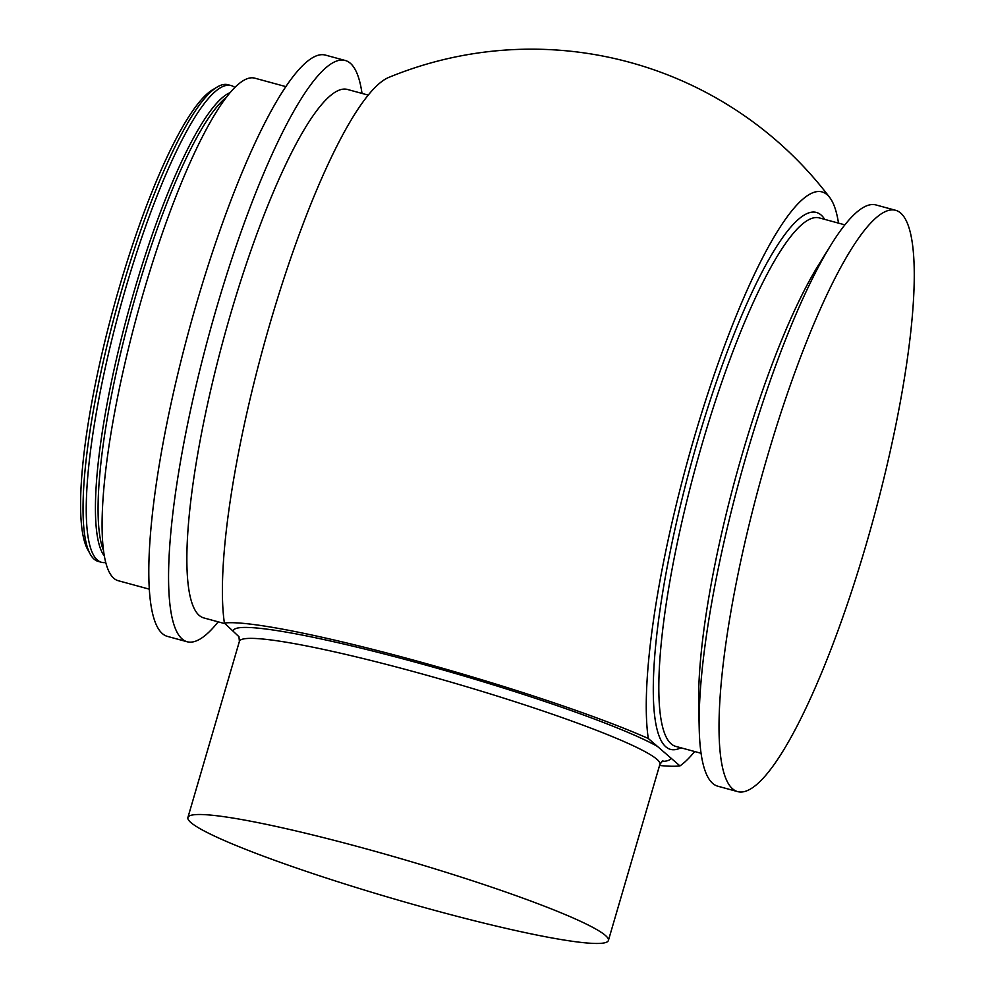 <?xml version="1.0" encoding="UTF-8"?>
<svg xmlns="http://www.w3.org/2000/svg" width="993" height="993" viewBox="0 0 993 993"><rect width="100%" height="100%" fill="white"/><g stroke="black" fill="none" stroke-linecap="round" stroke-linejoin="round"><path stroke-width="1.49" d="M581.128 942.407A219.056 20.27 16.3 0 1 341.778 883A219.056 20.27 16.3 0 1 187.9 817.512A219.056 20.27 16.3 0 1 215.158 815.563A219.056 20.27 16.3 0 1 454.509 874.982A219.056 20.27 16.3 0 1 608.399 940.47A219.056 20.27 16.3 0 1 581.128 942.407M239.015 636.761L224.393 623.045A243.868 22.566 16.3 0 1 411.872 659.675A243.868 22.566 16.3 0 1 648.292 738.494L679.969 765.901A299.551 59.17 105.2 0 0 694.666 751.527M234.931 87.521A247.021 48.794 105.2 0 0 231.195 85.584L228.018 84.728A247.021 48.794 105.2 0 0 217.194 87.024L212.601 89.78A243.074 48.024 105.2 0 0 119.309 287.362A243.074 48.024 105.2 0 0 87.533 549.241L90.102 553.945A247.021 48.794 105.2 0 0 98.257 561.417L101.435 562.286A247.021 48.794 105.2 0 0 105.643 562.51M217.194 87.024A247.021 48.794 105.2 0 0 122.387 287.809A247.021 48.794 105.2 0 0 90.102 553.945M231.195 85.584A247.021 48.794 105.2 0 0 125.565 288.678A247.021 48.794 105.2 0 0 101.435 562.286M362.011 93.429A301.202 59.506 105.2 0 0 345.291 60.499L325.53 55.124A301.202 59.506 105.2 0 0 196.738 302.753A301.202 59.506 105.2 0 0 167.321 636.364L187.069 641.739A301.202 59.506 105.2 0 0 218.187 621.829M345.291 60.499A301.202 59.506 105.2 0 0 216.499 308.128A301.202 59.506 105.2 0 0 187.069 641.739M368.291 95.129L347.525 89.482A273.82 54.094 105.2 0 0 230.438 314.607A273.82 54.094 105.2 0 0 203.689 617.894L225.2 623.741M895.748 210.33L875.987 204.955A301.202 59.506 105.2 0 0 830.98 244.911L818.455 265.131A273.82 54.094 105.2 0 0 742.292 453.925A273.82 54.094 105.2 0 0 698.675 705.154L699.221 728.936A301.202 59.506 105.2 0 0 717.778 786.195L737.526 791.582A301.202 59.506 105.2 0 0 866.33 543.941A301.202 59.506 105.2 0 0 895.748 210.33A301.202 59.506 105.2 0 0 766.956 457.959A301.202 59.506 105.2 0 0 737.526 791.582M830.98 244.911A301.202 59.506 105.2 0 0 747.195 452.585A301.202 59.506 105.2 0 0 699.221 728.936M285.959 86.652L254.866 78.186A260.377 51.437 105.2 0 0 143.526 292.265A260.377 51.437 105.2 0 0 118.093 580.669L149.186 589.134M838.502 223.127A299.551 59.17 105.2 0 0 829.813 197.632A299.551 59.17 105.2 0 0 827.144 194.74A299.551 59.17 105.2 0 0 708.27 392.334A299.551 59.17 105.2 0 0 648.292 738.494M679.969 765.901A243.868 22.566 16.3 0 1 659.563 765.479M829.813 197.644A374.15 374.15 0 0 0 388.871 77.38A299.774 59.22 105.2 0 0 273.696 311.057A299.774 59.22 105.2 0 0 224.393 623.045M238.928 636.625L239.4 641.379A219.056 20.27 16.3 0 1 413.51 671.591A219.056 20.27 16.3 0 1 659.898 764.337L662.865 760.588M233.38 630.816A227.819 21.076 16.3 0 1 414.515 661.971A227.819 21.076 16.3 0 1 657.428 746.401M230.326 92.535A242.788 47.962 105.2 0 0 134.092 291.421A242.788 47.962 105.2 0 0 104.215 555.857M226.665 97.066A242.788 47.962 105.2 0 0 136.761 292.141A242.788 47.962 105.2 0 0 103.346 550.097M844.882 224.865L819.486 217.951A273.82 54.094 105.2 0 0 702.399 443.077A273.82 54.094 105.2 0 0 675.662 746.364L701.058 753.265M680.888 747.779A278.201 54.95 -74.8 0 1 697.533 441.314A278.201 54.95 -74.8 0 1 824.724 219.379M670.834 757.994A227.819 21.076 16.3 0 1 661.586 761.494M187.9 817.512L239.4 641.379M608.399 940.47L659.898 764.337"/></g></svg>
